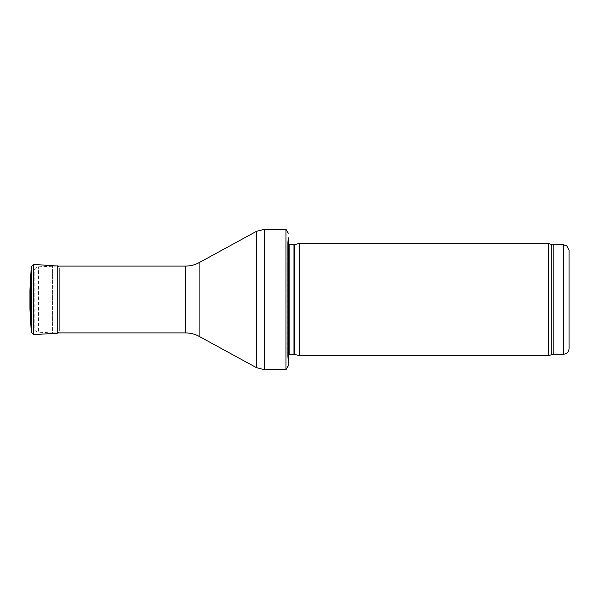 <?xml version="1.0" encoding="UTF-8"?>
<svg xmlns="http://www.w3.org/2000/svg" width="599" height="599" viewBox="0 0 599 599"><rect width="100%" height="100%" fill="white"/><g stroke="black" fill="none" stroke-linecap="round" stroke-linejoin="round"><path stroke-width="0.45" stroke-dasharray="3 2.25" d="M285.955 369.695L285.955 229.305M34.165 327.69L34.165 271.31L34.165 327.69C34.398 330.311 35.82 331.809 38.426 332.183L38.426 266.817L38.426 332.183L52.413 332.909L52.413 266.091L52.413 332.909L57.249 332.909M288.269 365.764L288.269 237.728L288.269 361.272L288.269 237.728L287.647 242.191L287.647 356.809L288.269 354.922M569.05 250.367L569.05 348.633M548.347 355.656L548.347 243.344M299.5 355.656L299.5 243.344M288.269 244.078L287.625 242.505L287.647 356.809L288.269 361.272M31.934 292.162L31.934 306.838L31.934 292.162L29.95 290.028L29.95 308.972L31.934 306.838M59.346 268.105L59.346 330.895L59.346 267.978L58.298 266.091M30.871 324.808L30.871 274.2M29.95 289.976L29.95 309.099M30.22 313.674L30.22 285.341M264.488 369.695L264.488 229.305M256.417 367.636L256.417 231.364M199.093 336.346L199.093 262.654M185.645 332.909L185.645 266.091M563.434 354.249L563.434 244.751M553.191 354.249L553.191 244.751M551.275 354.593L551.275 244.407M294.551 354.331L294.551 244.669M293.967 354.249L293.967 244.751M289.871 354.249L289.871 244.751M31.313 332.512L31.313 266.488M57.249 333.239L57.249 265.761M33.664 334.594L33.664 264.406M57.249 266.091L38.426 266.817C35.82 267.191 34.398 268.689 34.165 271.31M287.625 242.505L287.625 356.495L287.625 242.505M58.298 332.909L59.346 331.022L59.346 267.978L59.346 330.895M30.579 279.246L30.22 285.326M30.22 275.765L30.22 323.235"/><path stroke-width="0.9" d="M185.645 332.909L185.645 266.091C190.415 266.068 194.9 264.923 199.093 262.654L256.417 231.364L264.488 229.305L285.955 229.305L285.955 369.695L264.488 369.695L256.417 367.636L199.093 336.346C194.9 334.077 190.415 332.932 185.645 332.909L57.249 332.909M288.269 237.728L288.269 365.764L285.955 369.695M563.434 354.249L563.434 244.751L566.774 245.845L569.05 250.367L569.05 348.633C568.721 352.047 566.849 353.919 563.434 354.249L553.191 354.249L548.347 355.656L299.5 355.656L299.5 243.344L548.347 243.344L548.347 355.656M294.551 354.331L294.551 244.669L293.967 244.751L293.967 354.249L299.5 355.656M293.967 354.249L289.871 354.249L288.269 354.922M58.298 266.091L33.664 264.406L31.313 266.488L30.871 274.2L30.871 324.808L30.22 323.235L30.22 275.765L30.22 323.235M33.664 264.406L33.664 334.594L31.313 332.512L31.313 266.488L30.871 274.192L30.235 275.997M30.22 285.341L29.95 289.976M264.488 229.305L264.488 369.695M256.417 231.364L256.417 367.636M199.093 262.654L199.093 336.346M563.434 244.751L553.191 244.751L553.191 354.249M553.191 244.751L551.275 244.407L551.275 354.593M293.967 244.751L289.871 244.751L289.871 354.249M57.249 265.761L57.249 333.239L58.298 332.909M30.22 285.326L29.95 308.852M185.645 266.091L57.249 266.091M285.955 229.305L288.269 233.236M551.275 244.407L548.347 243.344M294.551 244.669L299.5 243.344M289.871 244.751L288.269 244.078M31.313 332.512L30.871 324.808M33.664 334.594L57.249 333.239M29.95 290.148L29.95 308.972M30.22 313.674L29.95 309.099"/></g></svg>
